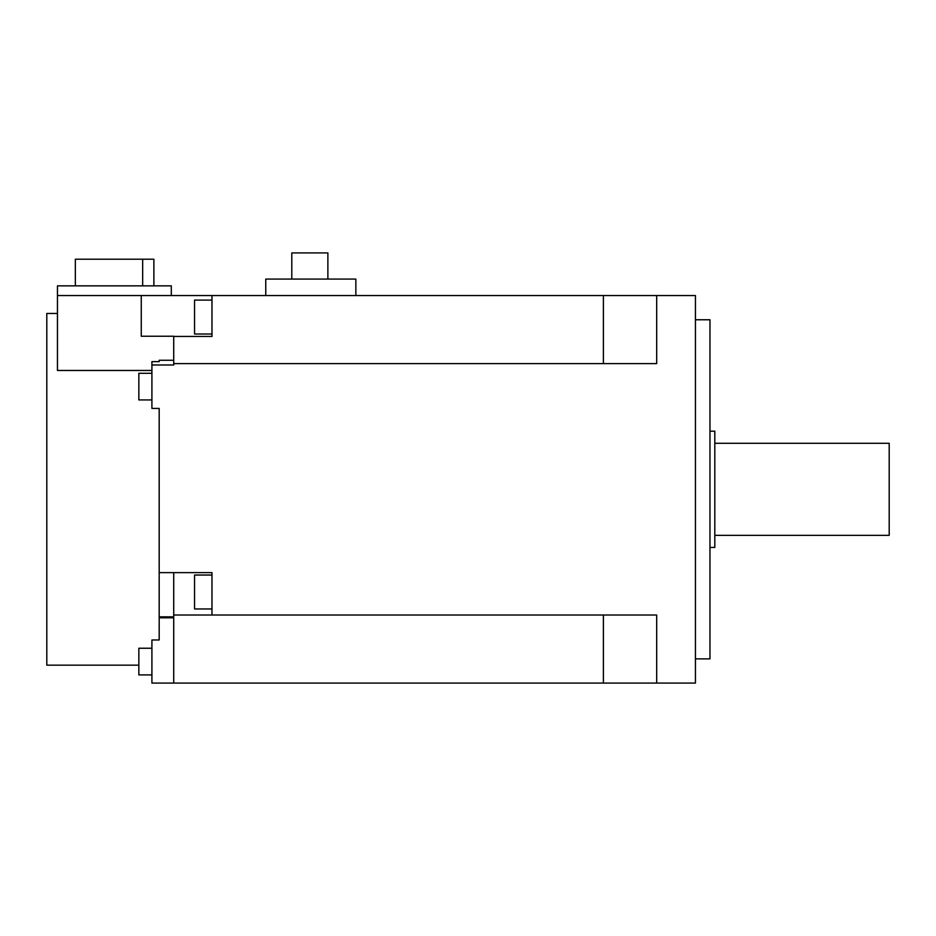 <?xml version="1.0" encoding="UTF-8"?>
<svg xmlns="http://www.w3.org/2000/svg" width="936" height="936" viewBox="0 0 936 936"><rect width="100%" height="100%" fill="white"/><g stroke="black" fill="none" stroke-linecap="round" stroke-linejoin="round"><path stroke-width="1.4" d="M153.878 285.854L153.878 259.214L75.348 259.214L75.348 285.854M171.3 295.542L171.3 285.854L57.459 285.854L57.459 295.542L211.981 295.542L211.981 336.433L173.722 336.433M57.459 313.466L46.8 313.466L46.8 665.157L138.844 665.157M151.913 370.469L57.459 370.469L57.459 295.542M211.981 615.022L656.686 615.022L656.686 683.081L151.913 683.081L151.913 639.967L159.19 639.967L159.19 572.633L211.981 572.633L211.981 615.022L173.722 615.022M173.722 572.633L173.722 616.836L159.19 616.836M173.722 683.081L173.722 616.836M159.19 361.635L159.19 360.278L159.19 361.635L151.913 361.635L151.913 408.412L159.19 408.412L159.19 572.633M656.686 659.435L656.686 683.081L695.436 683.081L695.436 295.542L656.686 295.542L656.686 363.613L173.722 363.613L173.722 360.278L159.19 360.278M173.722 360.278L173.722 336.235L141.266 336.235L141.266 295.542M211.981 295.542L656.686 295.542L656.686 319.188M603.392 363.613L603.392 295.542M159.19 617.795L173.722 617.795M603.392 615.022L603.392 683.081M656.686 627.471L656.686 615.022M173.722 363.613L173.722 364.981L151.913 364.981M656.686 363.613L656.686 351.164M695.436 658.862L709.968 658.862L709.968 319.773L695.436 319.773M709.968 547.443L714.812 547.443L714.812 431.18L709.968 431.18M714.812 535.333L889.2 535.333L889.2 443.29L714.812 443.29M211.981 575.043L194.548 575.043L194.548 608.962L211.981 608.962M265.754 295.542L265.754 279.08L355.855 279.08L355.855 295.542M291.798 279.08L291.798 252.919L327.881 252.919L327.881 279.08M211.981 300.093L194.548 300.093L194.548 334.012L211.981 334.012M151.913 399.941L138.844 399.941L138.844 373.3L151.913 373.3M151.913 648.25L138.844 648.25L138.844 674.903L151.913 674.903M142.67 259.214L142.67 285.854"/></g></svg>
